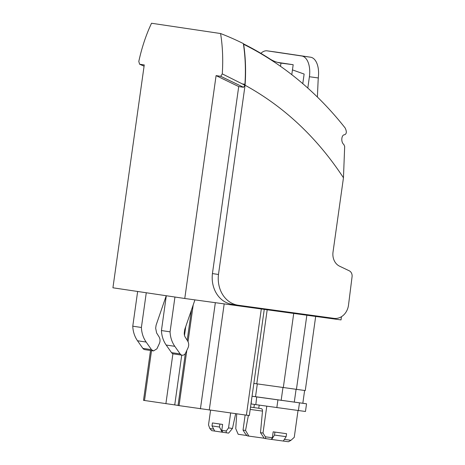 <?xml version="1.0" encoding="UTF-8"?>
<svg xmlns="http://www.w3.org/2000/svg" width="465" height="465" viewBox="0 0 465 465"><rect width="100%" height="100%" fill="white"/><g stroke="black" fill="none" stroke-linecap="round" stroke-linejoin="round"><path stroke-width="0.7" d="M253.849 383.422L305.261 390.571L315.683 316.438M304.616 390.507L302.825 403.283L252.047 396.215M144.08 66.181L139.622 64.234L144.255 64.926L112.931 287.794L184.768 298.489L341.037 319.914L341.438 316.717M252.047 396.232L256.697 396.924L255.831 404.637L305.464 411.49L306.54 403.812L256.697 396.924M302.831 403.236L306.54 403.812M243.346 43.582L243.457 44.274C245.398 57.265 245.869 70.901 244.881 85.194L243.573 87.292L220.724 76.306L222.276 73.883C223.084 61.63 222.758 49.819 221.311 38.461L220.596 33.532L168.789 25.819L151.52 23.25L149.474 27.772C144.958 38.24 141.401 49.47 138.797 61.456L139.622 64.234M184.768 298.489L216.086 75.615L238.714 86.571L212.429 273.577M220.724 76.306L216.086 75.615M212.435 273.577A28.435 23.93 98.5 0 0 232.041 304.313L238.086 305.214A28.435 23.93 -81.5 0 1 218.48 274.478L212.435 273.577M150.515 350.488L143.505 400.342L178.054 405.393M249.333 415.547L246.392 415.164L261.313 308.981M185.343 353.516L178.043 405.48L246.392 415.164M166.232 295.728L156.083 325.233L155.665 328.203L156.606 332.946L159.013 336.77C160.251 338.927 160.355 341.223 159.321 343.652L156.908 348.826L153.485 350.93L151.491 349.651L146.138 342.048C143.237 337.852 141.656 332.992 141.401 327.476L132.769 326.186L137.646 291.474M146.277 292.758L141.401 327.476M153.485 350.93L144.847 349.639A3.883 3.267 -81.5 0 1 142.86 348.366L137.501 340.764A25.982 21.861 -81.5 0 1 132.769 326.186M174.945 297.025L170.068 331.836A25.982 21.861 98.5 0 0 174.799 346.315L180.153 353.917A3.883 3.267 98.5 0 0 182.146 355.196A3.883 3.267 98.5 0 0 185.576 353.092L187.982 347.925A6.463 5.441 98.5 0 0 187.674 341.037L185.268 337.212A6.527 5.493 98.5 0 1 184.326 332.469L184.744 329.499L194.94 299.878M166.307 295.74L161.431 330.551L170.068 331.836M182.146 355.196L173.515 353.912A3.883 3.267 -81.5 0 1 171.521 352.633L180.153 353.917M174.799 346.315L166.168 345.03L171.521 352.633M166.168 345.03A25.982 21.861 -81.5 0 1 161.431 330.551M255.622 404.602L251.129 403.934L251.507 400.074M243.381 43.803A374.854 315.444 -81.5 0 1 269.81 58.863A38.781 32.637 -81.5 0 0 280.97 63.124L293.177 64.716L277.425 62.351M243.573 87.292L238.714 86.571M244.881 85.194L222.276 73.883M243.346 43.576A374.86 315.444 98.5 0 0 220.596 33.532M238.086 305.214A28.435 23.93 -81.5 0 0 238.313 305.249L334.01 318.368A14.863 12.509 -81.5 0 0 348.506 305.092L352.069 276.751A5.818 4.894 -81.5 0 0 349.244 270.799L339.584 266.195A13.572 11.422 -81.5 0 1 333.021 252.065L343.461 177.781C317.089 137.657 284.295 106.805 245.072 85.223A113.007 61.049 97.8 0 0 243.643 44.303A374.209 314.898 -81.5 0 1 345.135 127.962C346.902 131.647 346.687 133.932 344.489 134.804C341.723 134.484 340.438 141.744 343.885 144.586L344.675 146.452L343.461 177.781M218.474 274.478L245.072 85.223M254.367 404.416L253.919 407.596L258.761 408.258M259.203 405.131L258.755 408.317L261.423 408.712A2.587 1.395 97.8 0 1 262.475 411.252L260.487 432.677L264.323 438.425L265.829 438.646L265.358 436.792L263.004 433.049L260.487 432.677M242.701 83.973L245.136 84.322M280.523 66.326L280.97 63.124L281.284 63.17L280.668 63.077M264.19 438.222L247.386 435.903L245.386 433.822L243.032 430.079L245.148 414.995M243.032 430.079L245.549 430.45L248.386 415.437M250.466 407.468A2.587 1.395 97.8 0 1 251.234 407.195A2.587 1.395 97.8 0 1 251.245 407.195L253.919 407.596M266.776 406.212L263.004 433.049M298.024 410.514L294.252 437.333L290.956 440.303L284.371 439.402M265.829 438.646L271.67 439.454L274.501 435.066L274.92 432.095L273.17 431.834L272.339 437.751L265.358 436.792M273.17 431.834L286.556 433.694L286.144 436.664L283.307 441.047L288.457 441.75L290.956 440.303M279.535 62.874L282.894 63.275L277.994 62.513M293.183 64.716L291.782 74.667M317.392 97.051L318.072 81.602A64.629 54.382 -81.5 0 1 318.322 77.957L309.399 76.737L307.807 88.071M292.456 69.889L304.133 74.063L302.785 83.665M260.871 53.347A19.39 10.474 97.8 0 1 267.137 50.842A19.39 10.474 97.8 0 1 267.201 50.854L301.739 55.992A19.39 10.474 97.8 0 1 309.399 76.737M245.549 430.45L248.897 436.124M272.339 437.751L271.328 439.402M274.92 432.095L286.556 433.694M301.739 55.992L310.574 57.207A19.39 10.474 97.8 0 1 318.56 74.284L318.322 77.957M310.574 57.207L276.036 52.063A19.39 10.474 -82.2 0 0 275.972 52.057A19.39 10.474 -82.2 0 0 275.908 52.045M271.67 439.454L283.307 441.047M274.501 435.066L286.144 436.664M222.194 432.194L222.729 432.27L221.788 430.34L222.619 424.423L219.881 424.051L219.468 427.021L222.194 432.194L211.749 430.631L209.849 428.561L208.512 424.94L210.575 410.258M222.729 432.27L228.606 433.113L232.465 428.457L235.662 413.693M221.788 430.34L226.257 431.009L228.542 427.922L232.465 428.457M226.252 432.793L226.257 431.009M230.64 413.007L228.542 427.922M213.708 429.137L209.849 428.561M219.468 427.021L212.005 425.911L212.424 422.941L222.619 424.423M212.424 422.941L219.881 424.051M212.005 425.911L214.737 431.084M247.078 435.583L238.167 434.258L235.749 428.672L236.732 413.844M267.189 309.789L256.779 383.858M293.729 313.427L283.301 387.618M306.848 315.224L296.426 389.414M296.077 389.368L294.281 402.161M281.156 400.365L282.958 387.572M257.319 383.939L255.518 396.732M174.735 404.934L181.734 355.132M184.5 335.422L185.744 326.604M165.895 403.684L172.91 353.749M144.516 400.499L151.526 350.633M209.267 410.078L224.188 303.895M200.427 408.822L215.342 302.68M179.048 405.643L186.808 350.447M188.034 341.699L193.208 304.906M299.472 402.888L298.391 410.566M277.919 399.935L276.838 407.613M146.138 342.048L137.501 340.764M151.491 349.651L142.86 348.366M250.193 409.421L262.487 411.101M276.036 52.063L267.201 50.854M264.265 309.318L249.333 415.553M191.464 309.969L187.203 340.287M275.972 52.057L267.137 50.842"/></g></svg>
